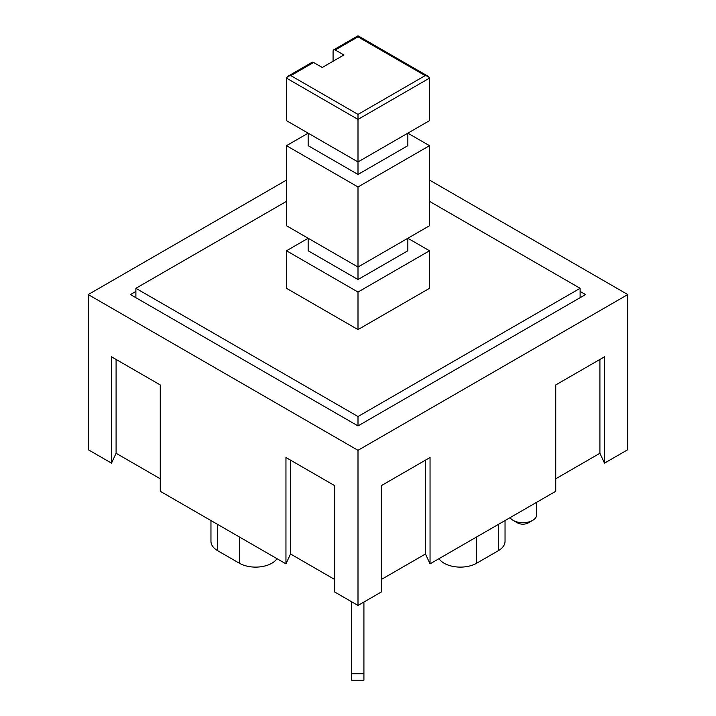 <?xml version="1.0" encoding="UTF-8"?>
<svg xmlns="http://www.w3.org/2000/svg" width="716" height="716" viewBox="0 0 716 716"><rect width="100%" height="100%" fill="white"/><g stroke="black" fill="none" stroke-linecap="round" stroke-linejoin="round"><path stroke-width="1.07" d="M580.112 291.43L585.527 294.562L358 425.922L130.473 294.562L135.888 291.43M334.703 579.495L290.526 553.987L285.952 563.85L285.952 457.506L334.703 485.663L334.703 591.998L358 605.45L381.297 591.998L381.297 485.663L430.048 457.506L430.048 563.85L555.732 491.292L555.732 384.948L604.492 356.801L604.492 463.145L627.78 449.693L627.78 294.562L358 450.319L88.22 294.562L286.49 180.083M604.492 463.145L599.91 453.273L555.732 478.78M430.048 563.85L425.474 553.987L381.297 579.495M160.268 478.78L116.09 453.273L111.508 463.145L111.508 356.801L160.268 384.948L160.268 491.292L285.952 563.85M88.22 294.562L88.22 449.693L111.508 463.145M536.696 502.283L536.696 514.75A13.792 7.966 180 0 1 532.65 520.38A13.792 7.966 180 0 1 513.148 520.38A13.792 7.966 180 0 1 510.069 517.659M513.148 520.38L517.489 522.877A7.661 4.421 0 0 0 528.318 522.877L532.65 520.38M210.96 520.559L210.96 541.332A22.984 13.273 0 0 0 217.691 550.72L239.359 563.223A22.984 13.273 0 0 0 277.011 558.695M438.989 558.695A22.984 13.273 0 0 0 476.641 563.223L498.309 550.72A22.984 13.273 0 0 0 505.04 541.332L505.04 520.559M290.526 553.987L290.526 460.155M425.474 553.987L425.474 460.155M599.91 453.273L599.91 359.441M116.09 453.273L116.09 359.441M358 605.45L358 450.319M429.51 180.083L627.78 294.562M358 425.922L358 416.533L135.888 288.306L286.49 201.357M135.888 297.686L135.888 288.306M580.112 297.686L580.112 288.306L358 416.533M429.51 201.357L580.112 288.306M333.083 61.236L333.083 51.221A3.061 1.772 60 0 1 333.719 49.825A3.061 1.772 60 0 1 335.249 49.977L358 36.838L358 35.8L358 36.838L425.179 75.619L428.24 76.352L429.51 78.125L429.51 120.655L358 161.941L358 119.411L429.51 78.125M425.179 75.619L358 114.399L358 119.411L286.49 78.125L287.76 76.352L312.042 62.328A3.061 1.772 -120 0 1 313.581 62.48L322.245 67.483L343.913 54.98L335.249 49.977M358 114.399L290.821 75.619L287.76 76.352M429.51 145.679L358 186.966L286.49 145.679L286.49 225.746L358 267.032L429.51 225.746L429.51 145.679L407.843 133.167L407.843 145.679L358 174.453L358 161.941L286.49 120.655L286.49 78.125M358 174.453L308.157 145.679L308.157 133.167L286.49 145.679M358 279.544L407.843 250.77L407.843 238.258L429.51 250.77L358 292.056L286.49 250.77L308.157 238.258L308.157 250.77L358 279.544L358 186.966M358 292.056L358 329.593L429.51 288.306L429.51 250.77M358 329.593L286.49 288.306L286.49 250.77M351.654 673.72L351.654 680.2L363.916 680.2L363.916 673.72L351.654 673.72L351.654 601.789M363.916 602.04L363.916 673.72M239.359 536.955L239.359 563.223M217.691 524.443L217.691 550.72M498.309 524.443L498.309 550.72M476.641 536.955L476.641 563.223M290.821 75.619L313.581 62.48M333.719 49.825L358 35.8L428.24 76.352"/></g></svg>
